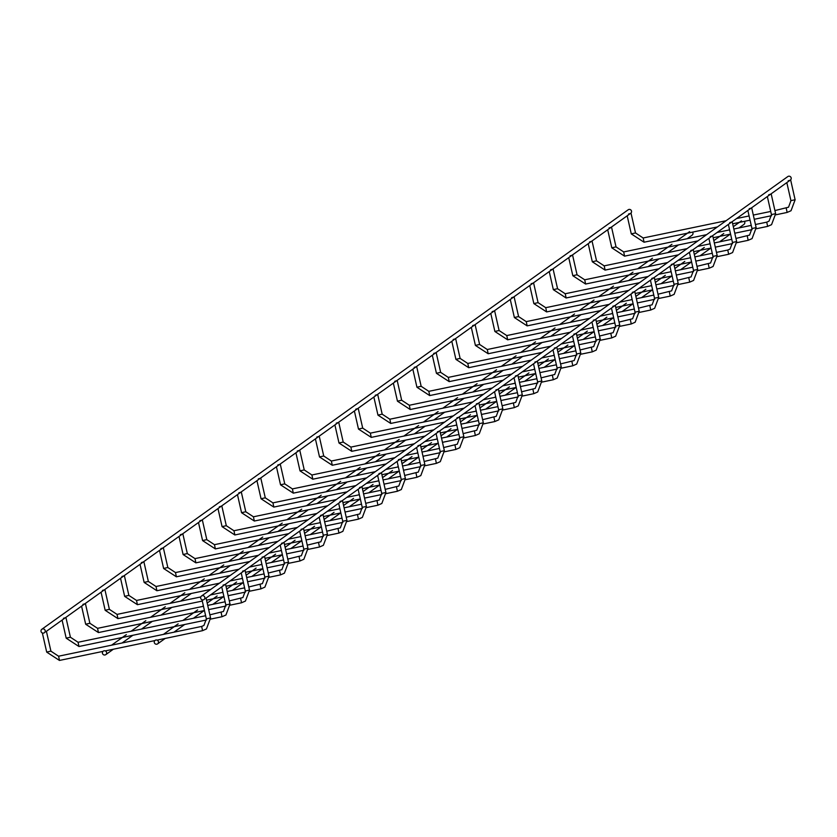 <?xml version="1.0" encoding="UTF-8"?>
<svg xmlns="http://www.w3.org/2000/svg" width="837" height="837" viewBox="0 0 837 837"><rect width="100%" height="100%" fill="white"/><g stroke="black" fill="none" stroke-linecap="round" stroke-linejoin="round"><path stroke-width="1.26" d="M45.01 632.019L46.453 631.506L45.167 631.621M204.657 598.8L206.101 598.288L204.803 598.403M630.763 213.247A2.166 2.113 -125.6 0 0 631.516 211.102A2.166 2.113 -125.6 0 0 628.189 209.773L41.85 629.257A2.166 2.113 -125.6 0 0 41.39 632.238A2.166 2.113 -125.6 0 0 45.177 630.575A2.166 2.113 -125.6 0 0 41.85 629.257M687.177 238.712L692.126 235.166A2.166 2.113 -125.6 0 0 692.544 232.121M106.602 652.452A2.166 2.113 -125.6 0 0 103.275 651.134A2.166 2.113 -125.6 0 0 102.815 654.115A2.166 2.113 -125.6 0 0 106.602 652.452M201.487 596.038A2.166 2.113 54.4 0 1 204.469 596.572A2.166 2.113 54.4 0 1 204.008 599.554A2.166 2.113 54.4 0 1 200.681 598.225A2.166 2.113 54.4 0 1 201.487 596.038L787.826 176.565A2.166 2.113 54.4 0 1 790.777 177.057A2.166 2.113 54.4 0 1 790.41 180.039M63.445 618.323L65.945 617.56L70.413 637.219L66.228 638.129M223.081 585.105L225.582 584.352L229.997 603.979M82.926 604.377L85.426 603.623L89.894 623.283L85.719 624.193M242.573 571.169L245.074 570.405L249.489 590.043M102.417 590.441L104.918 589.677L109.385 609.336L105.2 610.257M262.054 557.222L264.555 556.469L268.97 576.097M121.899 576.494L124.399 575.741L128.867 595.4L124.682 596.31M281.546 543.286L284.046 542.522L288.462 562.161M141.39 562.558L143.891 561.794L148.358 581.464L144.173 582.374M301.027 529.34L303.528 528.586L307.943 548.225M160.871 548.612L163.372 547.858L167.839 567.517L163.654 568.428M320.519 515.404L323.019 514.64L327.434 534.278M180.363 534.676L182.864 533.912L187.331 553.581L183.146 554.492M340 501.457L342.5 500.704L346.916 520.342M199.844 520.729L202.345 519.976L206.812 539.635L202.627 540.545M359.491 487.521L361.992 486.757L366.397 506.395M219.336 506.793L221.836 506.029L226.304 525.699L222.119 526.609M378.973 473.575L381.473 472.821L385.888 492.459M238.817 492.847L241.318 492.093L245.785 511.752L241.6 512.662M398.464 459.639L400.965 458.885L405.37 478.513M258.309 478.91L260.809 478.157L265.277 497.816L261.092 498.726M417.945 445.702L420.446 444.939L424.861 464.577M277.79 464.974L280.29 464.211L284.758 483.87L280.573 484.78M437.437 431.756L439.927 431.003L444.342 450.63M297.281 451.028L299.782 450.275L304.239 469.934L300.065 470.844M456.918 417.82L459.419 417.056L463.834 436.694M316.763 437.092L319.263 436.328L323.731 455.998L319.546 456.908M476.41 403.873L478.9 403.12L483.315 422.748M336.254 423.145L338.744 422.392L343.212 442.051L339.037 442.961M495.891 389.937L498.392 389.174L502.807 408.812M355.735 409.209L358.236 408.446L362.703 428.115L358.518 429.025M515.383 375.991L517.873 375.238L522.288 394.876M375.227 395.263L377.717 394.509L382.185 414.169L378.01 415.079M534.864 362.055L537.364 361.291L541.78 380.929M394.708 381.327L397.209 380.563L401.676 400.232L397.491 401.143M554.345 348.108L556.846 347.355L561.261 366.993M414.2 367.38L416.69 366.627L421.157 386.286L416.983 387.196M573.837 334.172L576.337 333.408L580.752 353.047M433.681 353.444L436.182 352.68L440.649 372.35L436.464 373.26M593.318 320.226L595.818 319.472L600.234 339.111M453.162 339.498L455.663 338.744L460.13 358.403L455.956 359.314M612.81 306.29L615.31 305.536L619.725 325.164M472.654 325.562L475.154 324.808L479.622 344.467L475.437 345.378M632.291 292.354L634.791 291.59L639.206 311.228M492.135 311.626L494.636 310.862L499.103 330.521L494.918 331.431M651.782 278.407L654.283 277.654L658.698 297.281M511.627 297.679L514.127 296.926L518.595 316.585L514.41 317.495M671.264 264.471L673.764 263.707L678.179 283.345M531.108 283.743L533.608 282.979L538.076 302.649L533.891 303.559M690.755 250.525L693.256 249.771L697.671 269.399M550.6 269.796L553.1 269.043L557.568 288.702L553.383 289.612M710.236 236.589L712.737 235.825L717.152 255.463M570.081 255.86L572.581 255.097L577.049 274.766L572.864 275.676M729.728 222.642L732.229 221.889L736.644 241.527M589.572 241.914L592.073 241.161L596.54 260.82L592.355 261.73M749.209 208.706L751.71 207.942L756.125 227.58M609.054 227.978L611.554 227.214L616.022 246.884L611.837 247.794M768.701 194.759L771.201 194.006L775.606 213.644M628.545 214.031L631.046 213.278L635.513 232.937L631.328 233.847M788.182 180.823L790.683 180.06L795.098 199.698M744.375 221.345A2.166 2.113 54.4 0 1 743.957 224.389L739.008 227.926M154.29 642.534A2.166 2.113 54.4 0 1 158.078 640.88A2.166 2.113 54.4 0 1 157.618 643.862A2.166 2.113 54.4 0 1 154.29 642.534M50.869 651.134L46.746 652.075M58.621 656.208L59.458 660.435L102.982 651.385M201.675 626.442L202.554 630.659M206.383 618.857L210.516 617.926M70.36 637.198L78.061 642.261L78.981 646.478M78.103 642.261L205.62 615.729M221.156 612.506L222.004 616.733L225.938 615.007L230.049 604.011L225.864 604.921M89.841 623.251L97.552 628.325L98.431 632.563L204.437 610.508M97.594 628.325L203.475 606.281M240.648 598.56L241.527 602.776M245.356 590.985L249.541 590.075L245.429 601.071L241.485 602.797L230.248 605.13M109.333 609.315L117.034 614.379L117.954 618.595M117.075 614.379L200.775 596.959M260.129 584.624L260.977 588.85L264.91 587.124L269.022 576.128L264.837 577.038M128.814 595.369L136.525 600.443L137.404 604.68L210.746 589.415M136.567 600.443L219.461 583.19M279.621 570.677L280.5 574.893M284.329 563.102L288.514 562.192L284.402 573.188L280.458 574.914L269.221 577.248M148.306 581.433L156.006 586.496L156.927 590.723M156.048 586.496L238.943 569.244M299.102 556.741L299.981 560.957M303.81 549.156L307.995 548.245L303.883 559.252L299.949 560.978L288.702 563.311M167.787 567.486L175.498 572.56L176.377 576.798L249.719 561.533M318.594 542.794L319.472 547.011M323.302 535.22L327.487 534.309L323.375 545.306L319.431 547.032L308.194 549.375M187.279 553.55L194.979 558.614L195.9 562.841M195.021 558.614L277.915 541.361M338.075 528.858L338.954 533.075M342.783 521.273L346.968 520.363L342.856 531.369L338.912 533.096L327.675 535.429M206.76 539.614L214.471 544.678L215.35 548.915L288.692 533.65M357.556 514.912L358.435 519.139M362.275 507.337L366.46 506.427L362.348 517.423L358.403 519.149L347.167 521.493M226.252 525.667L233.952 530.742L234.873 534.958M233.994 530.742L316.888 513.479M377.048 500.976L377.926 505.192M381.756 493.391L385.941 492.48L381.829 503.487L377.885 505.213L366.648 507.546M245.733 511.731L253.444 516.795L254.322 521.032L327.665 505.768M396.529 487.029L397.408 491.256M401.247 479.455L405.432 478.544L401.321 489.54L397.376 491.267L386.139 493.61M265.214 497.785L272.925 502.859L273.845 507.076M272.967 502.859L355.861 485.596M416.02 473.093L416.899 477.31M420.729 465.508L424.914 464.598L420.802 475.604L416.857 477.331L405.621 479.664M284.706 483.849L292.406 488.913L293.295 493.15L366.637 477.896M435.502 459.157L436.38 463.374M440.22 451.572L444.395 450.662L440.293 461.658L436.349 463.384L425.112 465.728M304.187 469.902L311.898 474.977L312.818 479.193M311.939 474.977L394.834 457.724M454.993 445.211L455.872 449.427M459.701 437.636L463.886 436.726L459.775 447.722L455.83 449.448L444.593 451.781M323.678 455.966L331.379 461.03L332.268 465.267L405.61 450.013M474.474 431.275L475.353 435.491M479.193 423.689L483.367 422.779L479.266 433.775L475.322 435.502L464.085 437.845M343.16 442.02L350.87 447.094L351.791 451.31M350.912 447.094L433.807 429.841M493.966 417.328L494.845 421.545M498.674 409.753L502.859 408.843L498.747 419.839L494.803 421.566L483.566 423.899M362.651 428.084L370.352 433.147L371.241 437.385L444.583 422.13M513.447 403.392L514.326 407.609M518.166 395.807L522.34 394.897L518.239 405.903L514.295 407.629L503.047 409.963M382.132 414.148L389.843 419.211L390.764 423.428M389.885 419.211L472.779 401.959M532.939 389.446L533.818 393.672M537.647 381.871L541.832 380.961L537.72 391.957L533.776 393.683L522.539 396.027M401.624 400.201L409.324 405.265L410.214 409.502L483.556 394.248M552.42 375.51L553.299 379.726M557.139 367.924L561.313 367.014L557.201 378.021L553.267 379.747L542.02 382.08M421.105 386.265L428.816 391.329L429.737 395.545M428.858 391.329L511.752 374.076M571.912 361.563L572.79 365.79M576.62 353.988L580.805 353.078L576.693 364.074L572.749 365.8L561.512 368.144M440.597 372.319L448.297 377.393L449.218 381.609M591.393 347.627L592.272 351.843M596.111 340.042L600.286 339.131L596.174 350.138L592.24 351.864L580.993 354.197M460.078 358.382L467.789 363.446L468.699 367.663M467.831 363.446L550.725 346.194M610.884 333.691L611.763 337.907M615.593 326.106L619.778 325.195L615.666 336.192L611.721 337.918L600.485 340.261M479.57 344.436L487.27 349.51L488.191 353.727M630.366 319.744L631.244 323.961M635.074 312.159L639.259 311.249L635.147 322.255L631.213 323.982L619.966 326.315M499.051 330.5L506.762 335.564L507.672 339.78M506.803 335.564L589.698 318.311M649.857 305.808L650.736 310.025M654.565 298.223L658.75 297.313L654.639 308.309L650.694 310.035L639.458 312.379M518.542 316.553L526.243 321.628L527.164 325.844M669.338 291.862L670.217 296.078M674.047 284.287L678.232 283.377L674.12 294.373L670.186 296.099L658.939 298.432M538.024 302.617L545.734 307.681L546.645 311.898M545.766 307.681L628.66 290.429M688.83 277.926L689.709 282.142M693.538 270.341L697.723 269.43L693.611 280.426L689.667 282.153L678.43 284.496M557.515 288.671L565.216 293.745L566.136 297.962M708.311 263.979L709.19 268.196M713.019 256.404L717.204 255.494L713.093 266.49L709.148 268.217L697.912 270.56M576.996 274.735L584.707 279.799L585.618 284.025M584.739 279.799L667.633 262.546M716.503 252.387L727.761 250.043L728.671 254.26M732.511 242.458L736.696 241.548L732.584 252.554L728.64 254.281L717.403 256.614M596.488 260.799L604.188 265.863L605.109 270.079M747.284 236.097L748.163 240.324M751.992 228.522L756.177 227.612L752.065 238.608L748.121 240.334L736.884 242.678M615.969 246.852L623.68 251.916L624.59 256.143M623.711 251.927L706.606 234.663M755.476 224.504L766.734 222.161L767.644 226.377M771.484 214.575L775.669 213.665L771.557 224.672L767.613 226.398L756.376 228.731M635.45 232.916L643.161 237.98L644.082 242.196M786.257 208.214L787.136 212.441M790.965 200.639L795.15 199.729L791.038 210.725L787.094 212.452L775.857 214.795M46.453 631.506L50.921 651.165L58.58 656.208L201.633 626.442L203.935 625.438L206.352 618.909L201.999 599.784M42.363 633.002L46.705 652.117L59.458 660.435M206.101 598.288L210.568 617.947L206.457 628.953L202.512 630.679L157.126 640.117M105.295 650.904L154.814 640.598M630.261 213.602L611.282 227.183M610.78 227.549L591.79 241.129M591.288 241.485L572.309 255.065M571.807 255.431L552.818 269.012M552.315 269.368L533.336 282.948M532.834 283.314L513.845 296.894M513.343 297.25L494.364 310.83M493.861 311.197L474.882 324.777M474.37 325.133L455.391 338.713M454.889 339.079L435.91 352.659M435.397 353.015L416.418 366.596M415.916 366.951L396.937 380.532M396.435 380.898L377.445 394.478M376.943 394.834L357.964 408.414M357.462 408.78L338.472 422.361M337.97 422.716L318.991 436.297M318.489 436.663L299.5 450.243M298.997 450.599L280.018 464.179M279.516 464.545L260.527 478.126M260.025 478.482L241.046 492.062M240.543 492.428L221.554 506.008M221.052 506.364L202.073 519.944M201.571 520.3L182.581 533.88M182.079 534.247L163.1 547.827M162.598 548.183L143.608 561.763M143.106 562.129L124.127 575.71M123.625 576.065L104.646 589.646M104.133 590.012L85.154 603.592M84.652 603.948L65.673 617.528M65.16 617.894L46.181 631.475M689.615 231.65L676.694 240.889M671.954 244.289L657.212 254.835M652.462 258.225L637.721 268.771M632.981 272.161L618.24 282.718M613.49 286.108L598.748 296.654M594.008 300.044L579.267 310.59M574.517 313.99L559.775 324.536M555.036 327.926L540.294 338.472M535.544 341.873L520.802 352.419M516.063 355.809L501.321 366.355M496.571 369.755L481.83 380.301M477.09 383.691L462.348 394.237M457.598 397.638L442.857 408.184M438.117 411.574L423.376 422.12M418.636 425.51L403.884 436.067M399.144 439.456L384.403 450.003M379.663 453.392L364.922 463.939M360.172 467.339L345.43 477.885M340.69 481.275L325.949 491.821M321.199 495.222L306.457 505.768M301.718 509.158L286.976 519.704M282.226 523.104L267.484 533.65M262.745 537.04L248.003 547.586M243.253 550.987L228.511 561.533M223.772 564.923L209.03 575.469M204.28 578.859L189.539 589.415M184.799 592.805L170.057 603.351M165.307 606.741L150.566 617.287M145.826 620.688L131.085 631.234M126.335 634.624L111.593 645.17M678.472 244.938L667.696 252.648M658.981 258.884L648.204 266.595M639.499 272.82L628.723 280.531M620.008 286.767L609.231 294.478M600.527 300.703L589.75 308.414M581.035 314.639L570.259 322.35M561.554 328.585L550.777 336.296M542.062 342.521L531.286 350.232M522.581 356.468L511.805 364.179M503.089 370.404L492.313 378.115M483.608 384.35L472.832 392.061M464.127 398.286L453.34 405.997M444.635 412.233L433.859 419.944M425.154 426.169L414.367 433.88M405.663 440.116L394.886 447.826M386.181 454.052L375.405 461.762M366.69 467.988L355.913 475.698M347.209 481.934L336.432 489.645M327.717 495.87L316.941 503.581M308.236 509.817L297.459 517.528M288.744 523.753L277.968 531.464M269.263 537.699L258.487 545.41M249.771 551.635L238.995 559.346M230.29 565.582L219.514 573.293M210.798 579.518L200.022 587.229M191.317 593.464L180.541 601.175M171.826 607.4L161.049 615.111M152.344 621.336L141.568 629.047M132.853 635.283L122.076 642.994M113.372 649.219L105.786 654.649M789.908 180.394L770.919 193.975M770.417 194.33L751.438 207.921M750.935 208.277L731.946 221.857M731.444 222.213L712.465 235.793M711.963 236.16L692.973 249.74M692.471 250.096L673.492 263.676M672.99 264.042L654 277.622M653.498 277.978L634.519 291.558M634.017 291.925L615.038 305.505M614.525 305.861L595.546 319.441M595.044 319.807L576.065 333.388M575.553 333.743L556.574 347.324M556.071 347.679L537.092 361.27M536.59 361.626L517.601 375.206M517.099 375.562L498.12 389.142M497.617 389.508L478.628 403.089M478.126 403.444L459.147 417.025M458.645 417.391L439.655 430.971M439.153 431.327L420.174 444.907M419.672 445.274L400.682 458.854M400.18 459.21L381.201 472.79M380.699 473.156L361.71 486.736M361.207 487.092L342.228 500.672M341.726 501.028L322.737 514.609M322.235 514.975L303.256 528.555M302.753 528.911L283.764 542.491M283.262 542.857L264.283 556.438M263.781 556.793L244.802 570.374M244.289 570.74L225.31 584.32M224.808 584.676L205.829 598.256M62.084 620.091L66.196 638.181L78.94 646.499L206.498 619.966M221.721 586.883L225.833 604.973L223.427 611.491L209.857 614.839M210.757 619.077L222.004 616.733M81.566 606.155L85.677 624.245L98.431 632.563M241.213 572.937L245.325 591.027L242.908 597.555L229.348 600.903M225.111 601.782L207.712 605.402M208.675 609.618L225.98 606.019M101.057 592.209L105.169 610.299L117.912 618.616L202.292 601.06M260.694 559.001L264.806 577.091L262.399 583.609L248.83 586.967M244.592 587.846L227.204 591.466M222.966 592.345L210.453 594.95M206.53 600.181L223.929 596.561M228.156 595.682L245.471 592.083M249.729 591.194L260.977 588.85M120.538 578.273L124.65 596.362L137.404 604.68M280.186 545.065L284.287 563.144L281.881 569.673L268.321 573.021M264.084 573.9L246.685 577.52M242.448 578.398L229.934 581.004M221.23 587.239L221.784 587.124M226.011 586.245L243.41 582.625M247.647 581.736L264.952 578.137M140.03 564.337L144.142 582.416L156.885 590.734L230.238 575.479M299.667 531.118L303.779 549.208L301.372 555.726L287.802 559.085M283.565 559.963L266.176 563.583M261.939 564.462L249.426 567.067M240.721 573.293L241.265 573.178M245.503 572.299L262.891 568.679M267.129 567.8L284.444 564.201M159.511 550.39L163.623 568.48L176.377 576.798M319.159 517.182L323.26 535.261L320.853 541.79L307.294 545.138M303.057 546.017L285.658 549.637M281.42 550.526L268.907 553.121M258.424 555.308L175.498 572.56M260.202 559.357L260.746 559.242M264.984 558.363L282.383 554.743M286.62 553.864L303.925 550.254M179.003 536.454L183.104 554.533L195.858 562.851L269.211 547.597M338.64 503.236L342.751 521.325L340.345 527.844L326.775 531.202M322.538 532.081L305.149 535.701M300.912 536.58L288.399 539.185M279.694 545.41L280.238 545.295M284.475 544.416L301.864 540.796M306.101 539.917L323.417 536.318M198.484 522.508L202.596 540.597L215.35 548.915M358.131 489.3L362.233 507.379L359.826 513.908L346.267 517.256M342.03 518.134L324.63 521.754M320.393 522.644L307.88 525.238M297.397 527.425L214.471 544.678M299.175 531.474L299.719 531.359M303.957 530.48L321.356 526.86M325.593 525.981L342.898 522.372M217.976 508.572L222.077 526.651L234.831 534.969L308.183 519.714M377.613 475.353L381.724 493.443L379.318 499.961L365.748 503.319M361.511 504.198L344.122 507.818M339.885 508.697L327.372 511.302M318.667 517.528L319.211 517.423M323.448 516.534L340.837 512.914M345.074 512.035L362.39 508.436M237.457 494.625L241.569 512.715L254.322 521.032M397.104 461.417L401.205 479.496L398.799 486.025L385.24 489.373M381.002 490.262L363.603 493.872M359.366 494.761L346.853 497.356M336.369 499.543L253.444 516.795M338.148 503.592L338.692 503.476M342.929 502.598L360.328 498.978M364.566 498.099L381.871 494.489M256.949 480.689L261.05 498.768L273.804 507.086L347.146 491.832M416.585 447.471L420.697 465.56L418.291 472.089L404.721 475.437M400.484 476.316L383.095 479.936M378.858 480.815L366.344 483.42M357.629 489.655L358.184 489.54M362.421 488.651L379.81 485.031M384.047 484.152L401.362 480.553M276.43 466.743L280.541 484.832L293.295 493.15M436.077 433.535L440.178 451.624L437.772 458.142L424.213 461.49M419.975 462.38L402.576 466M398.339 466.879L385.826 469.484M375.342 471.66L292.406 488.913M377.121 475.709L377.665 475.594M381.902 474.715L399.301 471.095M403.539 470.216L420.844 466.617M295.921 452.807L300.023 470.896L312.776 479.214L386.119 463.949M455.558 419.588L459.67 437.678L457.264 444.206L443.694 447.554M439.456 448.433L422.068 452.053M417.83 452.932L405.317 455.537M396.602 461.773L397.156 461.658M401.394 460.768L418.782 457.159M423.02 456.27L440.335 452.671M315.403 438.86L319.514 456.95L332.268 465.267M475.039 405.652L479.151 423.742L476.745 430.26L463.175 433.618M458.948 434.497L441.549 438.117M437.312 438.996L424.798 441.601M414.315 443.777L331.379 461.03M416.094 447.826L416.638 447.711M420.875 446.832L438.274 443.212M442.511 442.334L459.816 438.734M334.894 424.924L338.995 443.014L351.749 451.331L425.091 436.067M494.531 391.716L498.643 409.795L496.236 416.324L482.667 419.672M478.429 420.551L461.03 424.171M456.803 425.05L444.29 427.655M435.575 433.89L436.129 433.775M440.367 432.896L457.755 429.276M461.993 428.387L479.308 424.788M354.375 410.988L358.487 429.067L371.241 437.385M514.012 377.769L518.124 395.859L515.718 402.377L502.148 405.736M497.921 406.615L480.522 410.235M476.284 411.113L463.771 413.719M453.288 415.895L370.352 433.147M455.066 419.944L455.61 419.829M459.848 418.95L477.247 415.33M481.484 414.451L498.789 410.852M373.857 397.041L377.968 415.131L390.722 423.449L464.064 408.184M533.504 363.833L537.616 381.913L535.199 388.441L521.639 391.789M517.402 392.668L500.003 396.288M495.776 397.177L483.263 399.772M474.548 406.008L475.102 405.893M479.339 405.014L496.728 401.394M500.965 400.515L518.281 396.905M393.348 383.105L397.46 401.185L410.214 409.502M552.985 349.887L557.097 367.977L554.69 374.495L541.12 377.853M536.883 378.732L519.495 382.352M515.257 383.231L502.744 385.836M492.261 388.012L409.324 405.265M494.039 392.061L494.583 391.946M498.821 391.067L516.22 387.447M520.447 386.568L537.762 382.969M412.829 369.159L416.941 387.249L429.695 395.566L503.037 380.301M572.477 335.951L576.588 354.03L574.172 360.559L560.612 363.907M556.375 364.786L538.976 368.406M534.738 369.295L522.236 371.89M513.52 378.125L514.075 378.01M518.302 377.131L535.701 373.511M539.938 372.632L557.254 369.023M432.321 355.223L436.433 373.302L449.176 381.62L522.529 366.365M591.958 322.004L596.07 340.094L593.663 346.612L580.093 349.971M575.856 350.849L558.467 354.469M554.23 355.348L541.717 357.954M531.233 360.13L448.297 377.393M533.012 364.179L533.556 364.074M537.793 363.185L555.193 359.565M559.419 358.686L576.735 355.087M451.802 341.276L455.914 359.366L468.668 367.684L542.01 352.419M611.449 308.068L615.561 326.158L613.144 332.676L599.585 336.024M595.348 336.913L577.948 340.523M573.711 341.412L561.208 344.017M552.493 350.243L553.048 350.128M557.275 349.249L574.674 345.629M578.911 344.75L596.226 341.151M471.294 327.34L475.406 345.419L488.149 353.737L561.501 338.483M630.931 294.122L635.042 312.211L632.636 318.74L619.066 322.088M614.829 322.967L597.44 326.587M593.203 327.466L580.69 330.071M570.206 332.258L487.27 349.51M571.985 336.307L572.529 336.192M576.766 335.302L594.165 331.693M598.392 330.803L615.708 327.204M490.775 313.394L494.887 331.483L507.64 339.801L580.983 324.547M650.422 280.186L654.524 298.275L652.117 304.794L638.558 308.142M634.32 309.031L616.921 312.651M612.684 313.53L600.171 316.135M591.466 322.36L592.021 322.245M596.247 321.366L613.647 317.746M617.884 316.867L635.189 313.268M510.267 299.458L514.378 317.547L527.122 325.865L600.474 310.6M669.903 266.25L674.015 284.329L671.609 290.857L658.039 294.205M653.802 295.084L636.413 298.704M632.176 299.583L619.662 302.188M609.179 304.375L526.243 321.628M610.958 308.424L611.502 308.309M615.739 307.43L633.128 303.81M637.365 302.921L654.68 299.322M529.748 285.511L533.86 303.601L546.613 311.919L619.955 296.664M689.395 252.303L693.496 270.393L691.09 276.911L677.531 280.269M673.293 281.148L655.894 284.768M651.657 285.647L639.144 288.252M630.439 294.478L630.983 294.362M635.22 293.484L652.619 289.864M656.857 288.985L674.162 285.386M549.239 271.575L553.341 289.665L566.094 297.982L639.447 282.718M708.876 238.367L712.988 256.446L710.582 262.975L697.012 266.323M692.774 267.202L675.386 270.822M671.148 271.701L658.635 274.306M648.152 276.492L565.216 293.745M649.93 280.541L650.475 280.426M654.712 279.548L672.101 275.928M676.338 275.038L693.653 271.439M568.721 257.639L572.832 275.718L585.586 284.036L658.928 268.782M712.266 253.266L694.867 256.886M690.63 257.765L678.116 260.37M727.761 250.043L730.063 249.028L732.469 242.51L728.368 224.421M669.412 266.595L669.956 266.48M674.193 265.601L691.592 261.981M695.829 261.102L713.134 257.503M588.212 243.693L592.314 261.782L605.067 270.1L678.42 254.835M747.849 210.485L751.961 228.564L749.554 235.092L735.985 238.44M731.747 239.319L714.359 242.939M710.121 243.829L697.608 246.423M687.125 248.61L604.188 265.863M688.903 252.659L689.447 252.544M693.685 251.665L711.073 248.045M715.311 247.166L732.626 243.557M607.693 229.756L611.805 247.836L624.559 256.153L697.901 240.899M751.239 225.383L733.84 229.003M729.602 229.882L717.089 232.487M766.734 222.161L769.036 221.146L771.442 214.628L767.341 196.538M708.384 238.712L708.929 238.597M713.166 237.718L730.565 234.098M734.802 233.22L752.107 229.62M627.185 215.81L631.286 233.9L644.04 242.217L717.393 226.953M786.822 182.602L790.934 200.681L788.527 207.21L774.957 210.558M770.72 211.447L753.331 215.057M749.094 215.946L736.581 218.541M726.097 220.727L643.161 237.98M727.866 224.776L728.42 224.661M732.657 223.782L750.046 220.162M754.283 219.284L771.599 215.674M741.446 220.863L733.317 226.681M729.498 229.411L728.525 230.112M723.785 233.502L713.825 240.627M710.017 243.358L709.044 244.048M704.294 247.438L694.344 254.563M690.525 257.294L689.552 257.984M684.812 261.385L674.852 268.51M671.044 271.23L670.071 271.931M665.321 275.321L655.371 282.446M651.552 285.176L650.579 285.867M645.84 289.267L635.879 296.382M632.071 299.112L631.098 299.813M626.348 303.203L616.398 310.328M612.579 313.059L611.606 313.749M606.867 317.15L596.907 324.264M593.098 326.995L592.125 327.696M587.375 331.086L577.425 338.211M573.607 340.941L572.634 341.632M567.894 345.032L557.934 352.147M554.125 354.878L553.152 355.579M548.402 358.968L538.453 366.093M534.634 368.824L533.661 369.515M528.921 372.904L518.971 380.029M515.153 382.76L514.18 383.461M509.44 386.851L499.48 393.976M495.661 396.707L494.688 397.397M489.948 400.787L479.999 407.912M476.18 410.643L475.207 411.333M470.467 414.733L460.507 421.858M456.688 424.579L455.726 425.28M450.976 428.67L441.026 435.795M437.207 438.525L436.234 439.216M431.494 442.616L421.534 449.731M417.715 452.461L416.753 453.162M412.003 456.552L402.053 463.677M398.234 466.408L397.261 467.098M392.522 470.499L382.561 477.613M378.742 480.344L377.78 481.045M373.03 484.435L363.08 491.56M359.261 494.29L358.288 494.981M353.549 498.381L343.588 505.496M339.78 508.226L338.807 508.927M334.057 512.317L324.107 519.442M320.289 522.173L319.315 522.863M314.576 526.253L304.616 533.378M300.807 536.109L299.834 536.81M295.084 540.2L285.135 547.325M281.316 550.055L280.343 550.746M275.603 554.136L265.643 561.261M261.835 563.992L260.862 564.682M256.112 568.082L246.162 575.207M242.343 577.928L241.37 578.629M236.63 582.018L226.67 589.143M222.862 591.874L221.889 592.565M217.139 595.965L207.189 603.079M203.37 605.81L202.397 606.511M197.658 609.901L182.916 620.447M178.166 623.847L163.424 634.394M730.303 234.161L719.527 241.872M710.812 248.097L700.035 255.808M691.331 262.033L680.554 269.744M671.839 275.98L661.063 283.691M652.358 289.916L641.581 297.627M632.866 303.862L622.09 311.573M613.385 317.798L602.609 325.509M593.893 331.745L583.117 339.456M574.412 345.681L563.636 353.392M554.931 359.628L544.144 367.338M535.439 373.564L524.663 381.274M515.958 387.51L505.171 395.221M496.467 401.446L485.69 409.157M476.985 415.382L466.199 423.093M457.494 429.329L446.717 437.04M438.013 443.265L427.236 450.976M418.521 457.211L407.745 464.922M399.04 471.147L388.263 478.858M379.548 485.094L368.772 492.805M360.067 499.03L349.291 506.741M340.575 512.976L329.799 520.687M321.094 526.912L310.318 534.623M301.602 540.859L290.826 548.57M282.121 554.795L271.345 562.506M262.63 568.731L251.853 576.442M243.148 582.678L232.372 590.388M223.657 596.614L212.88 604.324M204.176 610.56L193.399 618.271M184.695 624.496L173.908 632.207M165.203 638.443L157.618 643.862"/></g></svg>

